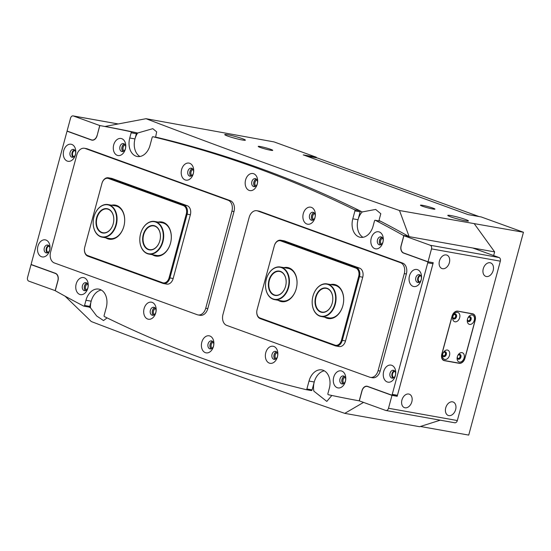 <?xml version="1.0" encoding="UTF-8"?>
<svg xmlns="http://www.w3.org/2000/svg" width="551" height="551" viewBox="0 0 551 551"><rect width="100%" height="100%" fill="white"/><g stroke="black" fill="none" stroke-linecap="round" stroke-linejoin="round"><path stroke-width="0.83" d="M37.923 246.276A8.658 6.157 -79.9 0 0 41.504 256.725A8.658 6.157 -79.9 0 0 49.583 250.505A8.658 6.157 -79.9 0 0 46.002 240.057A8.658 6.157 -79.9 0 0 37.923 246.276M44.3 247.991A3.995 2.838 -79.9 0 0 46.284 252.895A3.995 2.838 -79.9 0 0 49.673 249.94A3.995 2.838 -79.9 0 0 47.689 245.037A3.995 2.838 -79.9 0 0 44.3 247.991M47.324 252.819A3.995 2.838 100.1 0 1 46.284 248.349A3.995 2.838 100.1 0 1 48.633 245.47M383.668 371.526A8.658 6.157 -79.9 0 0 387.25 381.967A8.658 6.157 -79.9 0 0 395.329 375.748A8.658 6.157 -79.9 0 0 391.74 365.306A8.658 6.157 -79.9 0 0 383.668 371.526M390.039 373.241A3.995 2.838 -79.9 0 0 392.03 378.138A3.995 2.838 -79.9 0 0 395.418 375.183A3.995 2.838 -79.9 0 0 393.428 370.279A3.995 2.838 -79.9 0 0 390.039 373.241M394.371 370.713A3.995 2.838 -79.9 0 0 392.023 373.592A3.995 2.838 -79.9 0 0 393.063 378.062M76.169 283.985A8.658 6.157 -79.9 0 0 79.75 294.434A8.658 6.157 -79.9 0 0 87.823 288.214A8.658 6.157 -79.9 0 0 84.241 277.773A8.658 6.157 -79.9 0 0 76.169 283.985M82.436 285.673A4.064 2.893 -79.9 0 0 84.461 290.673A4.064 2.893 -79.9 0 0 87.912 287.656A4.064 2.893 -79.9 0 0 85.894 282.663A4.064 2.893 -79.9 0 0 82.436 285.673M85.529 290.591A4.064 2.893 100.1 0 1 84.475 286.038A4.064 2.893 100.1 0 1 86.858 283.111M201.804 342.226A8.658 6.157 -79.9 0 0 205.385 352.668A8.658 6.157 -79.9 0 0 213.464 346.448A8.658 6.157 -79.9 0 0 209.883 336.007A8.658 6.157 -79.9 0 0 201.804 342.226M208.078 343.914A4.064 2.893 -79.9 0 0 210.103 348.907A4.064 2.893 -79.9 0 0 213.554 345.897A4.064 2.893 -79.9 0 0 211.529 340.897A4.064 2.893 -79.9 0 0 208.078 343.914M211.164 348.824A4.064 2.893 100.1 0 1 210.11 344.272A4.064 2.893 100.1 0 1 212.5 341.344M144.1 308.594A8.658 6.157 -79.9 0 0 147.682 319.043A8.658 6.157 -79.9 0 0 155.754 312.823A8.658 6.157 -79.9 0 0 152.172 302.375A8.658 6.157 -79.9 0 0 144.1 308.594M150.368 310.282A4.064 2.893 -79.9 0 0 152.393 315.282A4.064 2.893 -79.9 0 0 155.843 312.265A4.064 2.893 -79.9 0 0 153.825 307.272A4.064 2.893 -79.9 0 0 150.368 310.282M153.46 315.2A4.064 2.893 100.1 0 1 152.407 310.647A4.064 2.893 100.1 0 1 154.79 307.72M333.699 377.277A8.658 6.157 -79.9 0 0 337.281 387.718A8.658 6.157 -79.9 0 0 345.36 381.506A8.658 6.157 -79.9 0 0 341.772 371.057A8.658 6.157 -79.9 0 0 333.699 377.277M339.967 378.964A4.064 2.893 -79.9 0 0 341.992 383.964A4.064 2.893 -79.9 0 0 345.443 380.948A4.064 2.893 -79.9 0 0 343.425 375.954A4.064 2.893 -79.9 0 0 339.967 378.964M343.059 383.882A4.064 2.893 100.1 0 1 342.006 379.329A4.064 2.893 100.1 0 1 344.389 376.402M265.768 352.668A8.658 6.157 -79.9 0 0 269.349 363.116A8.658 6.157 -79.9 0 0 277.428 356.896A8.658 6.157 -79.9 0 0 273.84 346.448A8.658 6.157 -79.9 0 0 265.768 352.668M272.036 354.355A4.064 2.893 -79.9 0 0 274.061 359.355A4.064 2.893 -79.9 0 0 277.511 356.339A4.064 2.893 -79.9 0 0 275.493 351.345A4.064 2.893 -79.9 0 0 272.036 354.355M275.128 359.273A4.064 2.893 100.1 0 1 274.074 354.72A4.064 2.893 100.1 0 1 276.457 351.793M63.723 150.657A8.658 6.157 -79.9 0 0 67.312 161.099A8.658 6.157 -79.9 0 0 75.384 154.879A8.658 6.157 -79.9 0 0 71.802 144.438A8.658 6.157 -79.9 0 0 63.723 150.657M70.101 152.372A3.995 2.838 -79.9 0 0 72.091 157.269A3.995 2.838 -79.9 0 0 75.473 154.314A3.995 2.838 -79.9 0 0 73.49 149.411A3.995 2.838 -79.9 0 0 70.101 152.372M73.125 157.193A3.995 2.838 100.1 0 1 72.085 152.723A3.995 2.838 100.1 0 1 74.433 149.844M409.469 275.899A8.658 6.157 -79.9 0 0 413.05 286.341A8.658 6.157 -79.9 0 0 421.129 280.122A8.658 6.157 -79.9 0 0 417.548 269.68A8.658 6.157 -79.9 0 0 409.469 275.899M415.847 277.614A3.995 2.838 -79.9 0 0 417.83 282.518A3.995 2.838 -79.9 0 0 421.219 279.557A3.995 2.838 -79.9 0 0 419.228 274.66A3.995 2.838 -79.9 0 0 415.847 277.614M420.179 275.087A3.995 2.838 -79.9 0 0 417.823 277.966A3.995 2.838 -79.9 0 0 418.863 282.436M113.692 144.899A8.658 6.157 -79.9 0 0 117.28 155.341A8.658 6.157 -79.9 0 0 125.352 149.121A8.658 6.157 -79.9 0 0 121.771 138.68A8.658 6.157 -79.9 0 0 113.692 144.899M119.966 146.587A4.064 2.893 -79.9 0 0 121.991 151.58A4.064 2.893 -79.9 0 0 125.442 148.57A4.064 2.893 -79.9 0 0 123.417 143.577A4.064 2.893 -79.9 0 0 119.966 146.587M123.059 151.497A4.064 2.893 100.1 0 1 122.005 146.952A4.064 2.893 100.1 0 1 124.388 144.018M245.588 179.95A8.658 6.157 -79.9 0 0 249.169 190.398A8.658 6.157 -79.9 0 0 257.248 184.179A8.658 6.157 -79.9 0 0 253.667 173.73A8.658 6.157 -79.9 0 0 245.588 179.95M251.862 181.637A4.064 2.893 -79.9 0 0 253.887 186.637A4.064 2.893 -79.9 0 0 257.338 183.621A4.064 2.893 -79.9 0 0 255.313 178.627A4.064 2.893 -79.9 0 0 251.862 181.637M254.948 186.555A4.064 2.893 100.1 0 1 253.894 182.002A4.064 2.893 100.1 0 1 256.284 179.075M181.623 169.508A8.658 6.157 -79.9 0 0 185.212 179.95A8.658 6.157 -79.9 0 0 193.284 173.73A8.658 6.157 -79.9 0 0 189.702 163.289A8.658 6.157 -79.9 0 0 181.623 169.508M187.898 171.196A4.064 2.893 -79.9 0 0 189.923 176.189A4.064 2.893 -79.9 0 0 193.373 173.179A4.064 2.893 -79.9 0 0 191.349 168.179A4.064 2.893 -79.9 0 0 187.898 171.196M190.99 176.106A4.064 2.893 100.1 0 1 189.937 171.554A4.064 2.893 100.1 0 1 192.32 168.627M371.229 238.19A8.658 6.157 -79.9 0 0 374.811 248.632A8.658 6.157 -79.9 0 0 382.883 242.412A8.658 6.157 -79.9 0 0 379.302 231.971A8.658 6.157 -79.9 0 0 371.229 238.19M377.497 239.878A4.064 2.893 -79.9 0 0 379.522 244.871A4.064 2.893 -79.9 0 0 382.973 241.861A4.064 2.893 -79.9 0 0 380.955 236.861A4.064 2.893 -79.9 0 0 377.497 239.878M380.589 244.789A4.064 2.893 100.1 0 1 379.536 240.236A4.064 2.893 100.1 0 1 381.919 237.309M303.298 213.581A8.658 6.157 -79.9 0 0 306.879 224.023A8.658 6.157 -79.9 0 0 314.952 217.803A8.658 6.157 -79.9 0 0 311.37 207.362A8.658 6.157 -79.9 0 0 303.298 213.581M309.566 215.269A4.064 2.893 -79.9 0 0 311.59 220.262A4.064 2.893 -79.9 0 0 315.041 217.252A4.064 2.893 -79.9 0 0 313.023 212.259A4.064 2.893 -79.9 0 0 309.566 215.269M312.658 220.18A4.064 2.893 100.1 0 1 311.604 215.634A4.064 2.893 100.1 0 1 313.987 212.7M91.184 301.19L85.963 300.261A15.063 10.703 -79.9 0 1 98.746 289.11A15.063 10.703 -79.9 0 1 106.247 307.61L104.111 315.516A0.902 0.641 -79.9 0 0 104.435 316.591A1882.774 1338.276 -79.9 0 0 306.094 389.64A0.902 0.641 -79.9 0 0 306.886 388.978L309.021 381.065A15.063 10.703 100.1 0 1 321.805 369.907A15.063 10.703 100.1 0 1 329.305 388.414L327.9 393.607A0.902 0.641 -79.9 0 0 328.334 394.716A1882.774 1338.276 -79.9 0 0 358.667 400.742A0.902 0.641 -79.9 0 0 359.438 400.067L361.966 390.7A6.027 4.284 100.1 0 1 367.076 386.237A6.027 4.284 100.1 0 1 367.586 386.375L391.41 395.005A0.902 0.641 -79.9 0 0 392.25 394.358L397.464 395.287L432.962 263.729L427.748 262.799A0.902 0.641 -79.9 0 0 427.376 261.711L403.546 253.074A6.027 4.284 100.1 0 1 401.059 245.815L403.587 236.441A0.902 0.641 -79.9 0 0 403.284 235.387A1882.774 1338.276 -79.9 0 0 375.389 220.317A0.902 0.641 -79.9 0 0 374.487 220.944L373.089 226.137A15.063 10.703 100.1 0 1 360.306 237.295A15.063 10.703 100.1 0 1 352.805 218.795L354.94 210.881A0.902 0.641 -79.9 0 0 354.617 209.814A1882.774 1338.276 -79.9 0 0 152.958 136.758A0.902 0.641 -79.9 0 0 152.166 137.426L150.03 145.333A15.063 10.703 -79.9 0 1 137.247 156.491A15.063 10.703 -79.9 0 1 129.747 137.991L131.152 132.791A0.902 0.641 -79.9 0 0 130.718 131.689A1882.774 1338.276 -79.9 0 0 100.385 125.662L100.385 125.662A0.902 0.641 -79.9 0 0 99.614 126.331L97.086 135.704A6.027 4.284 100.1 0 1 91.976 140.161A6.027 4.284 100.1 0 1 91.466 140.03L67.642 131.4A0.902 0.641 -79.9 0 0 66.802 132.047L31.304 263.605A0.902 0.641 -79.9 0 0 31.676 264.694L55.506 273.324A6.027 4.284 100.1 0 1 57.993 280.59L55.465 289.957A0.902 0.641 -79.9 0 0 55.768 291.018A1882.774 1338.276 -79.9 0 0 83.662 306.08A0.902 0.641 -79.9 0 0 84.565 305.461L89.779 306.39L91.184 301.19A15.063 10.703 100.1 0 1 101.274 290.033A15.063 10.703 -79.9 0 0 91.184 301.19A15.063 10.703 -79.9 0 0 90.488 307.816A1882.774 1338.276 100.1 0 1 89.042 307.065M392.25 394.358L427.748 262.799M427.376 261.711L432.37 262.558M432.59 262.641A0.902 0.641 100.1 0 1 432.962 263.729M397.464 395.287A0.902 0.641 100.1 0 1 396.624 395.935L391.561 395.033M331.847 395.466L326.805 401.403L313.863 391.148A15.063 10.703 -79.9 0 1 314.242 381.995A15.063 10.703 -79.9 0 1 324.332 370.837A15.063 10.703 -79.9 0 0 314.242 381.995L312.107 389.908A0.902 0.641 100.1 0 1 311.308 390.569L306.149 389.647M89.779 306.39A0.902 0.641 100.1 0 1 88.876 307.01M105.599 126.592L100.385 125.662L105.599 126.592A1882.774 1338.276 -79.9 0 1 135.932 132.619A0.902 0.641 100.1 0 1 136.366 133.721L131.152 132.791M136.09 132.681A1882.774 1338.276 -79.9 0 1 137.647 133.018A15.063 10.703 -79.9 0 0 134.967 138.921A15.063 10.703 -79.9 0 0 139.933 156.498A15.063 10.703 100.1 0 1 134.967 138.921L136.366 133.721M158.116 137.681A0.902 0.641 100.1 0 1 158.171 137.688L152.958 136.758M354.617 209.814L359.831 210.744A1882.774 1338.276 -79.9 0 0 158.171 137.688M359.831 210.744A0.902 0.641 100.1 0 1 360.161 211.811L358.026 219.725A15.063 10.703 -79.9 0 0 362.992 237.295A15.063 10.703 -79.9 0 1 358.026 219.725L352.805 218.795M380.328 221.199A0.902 0.641 100.1 0 1 380.603 221.247L375.389 220.317M403.284 235.387L408.498 236.317A1882.774 1338.276 -79.9 0 0 380.603 221.247M85.963 300.261L84.565 305.461M358.667 400.742L359.335 400.859L358.667 400.742M111.578 205.199A17.322 12.315 100.1 0 1 123.865 226.365A17.322 12.315 100.1 0 1 105.758 237.818M102.204 237.185L109.814 238.542A16.571 11.778 -79.9 0 0 123.879 226.275A16.571 11.778 -79.9 0 0 115.634 205.922L108.017 204.566A16.571 11.778 100.1 0 1 116.261 224.911A16.571 11.778 100.1 0 1 102.204 237.185A16.571 11.778 100.1 0 1 93.959 216.832A16.571 11.778 100.1 0 1 108.017 204.566M158.213 222.094A17.322 12.315 100.1 0 1 170.5 243.26A17.322 12.315 100.1 0 1 152.4 254.714M148.839 254.08L156.456 255.437A16.571 11.778 -79.9 0 0 170.514 243.17A16.571 11.778 -79.9 0 0 162.269 222.818L154.659 221.461A16.571 11.778 100.1 0 1 162.903 241.806A16.571 11.778 100.1 0 1 148.839 254.08A16.571 11.778 100.1 0 1 140.595 233.727A16.571 11.778 100.1 0 1 154.659 221.461M87.871 256.187A7.528 5.352 100.1 0 1 84.758 247.11L101.956 183.359A7.528 5.352 100.1 0 1 108.347 177.78A7.528 5.352 100.1 0 1 108.981 177.952L184.006 205.13A7.528 5.352 100.1 0 1 187.126 214.208L169.922 277.959A7.528 5.352 100.1 0 1 163.53 283.538A7.528 5.352 100.1 0 1 162.896 283.372L87.871 256.187L87.609 255.533L162.635 282.718A6.929 4.925 -79.9 0 0 169.102 277.738L186.3 213.988A6.929 4.925 -79.9 0 0 183.435 205.633L108.409 178.455A6.929 4.925 -79.9 0 0 101.942 183.435L84.744 247.179A6.929 4.925 -79.9 0 0 87.609 255.533M163.53 283.538L166.767 284.116A7.528 5.352 -79.9 0 0 173.159 278.537L190.357 214.787A7.528 5.352 -79.9 0 0 187.244 205.709L112.211 178.531A7.528 5.352 -79.9 0 0 111.578 178.359L108.347 177.78M222.962 314.49A9.036 6.426 -79.9 0 0 226.702 325.386L369.659 377.173A9.036 6.426 -79.9 0 0 370.417 377.373A9.036 6.426 -79.9 0 0 378.089 370.678L404.282 273.606A9.036 6.426 -79.9 0 0 400.543 262.71L257.586 210.923A9.036 6.426 -79.9 0 0 256.821 210.723A9.036 6.426 -79.9 0 0 249.155 217.411L222.962 314.49M370.417 377.373L372.504 377.745A9.036 6.426 -79.9 0 0 380.176 371.05L406.369 273.978A9.036 6.426 -79.9 0 0 402.629 263.082L259.673 211.295A9.036 6.426 -79.9 0 0 258.908 211.095L256.821 210.723M444.85 359.466A4.897 3.416 109.9 0 0 449.506 355.367A4.897 3.416 109.9 0 0 447.384 350.05A4.897 3.416 109.9 0 0 443.355 352.606A4.897 3.416 109.9 0 0 442.611 354.644A4.897 3.416 109.9 0 0 444.85 359.466M442.68 354.348A2.562 1.791 109.9 0 0 443.672 356.6A2.562 1.791 109.9 0 0 443.879 356.655A2.562 1.791 109.9 0 0 446.276 354.651A2.562 1.791 109.9 0 0 445.415 351.786A2.562 1.791 109.9 0 0 445.208 351.724A2.562 1.791 109.9 0 0 443.211 352.874M445.18 351.724A2.562 1.791 -70.1 0 1 445.773 354.63A2.562 1.791 -70.1 0 1 443.452 356.49M459.451 362.076A4.897 3.416 109.9 0 0 464.107 357.971A4.897 3.416 109.9 0 0 461.993 352.654A4.897 3.416 109.9 0 0 457.957 355.209A4.897 3.416 109.9 0 0 457.213 357.248A4.897 3.416 109.9 0 0 459.451 362.076M457.282 356.952A2.562 1.791 109.9 0 0 458.274 359.204A2.562 1.791 109.9 0 0 458.48 359.259A2.562 1.791 109.9 0 0 460.877 357.255A2.562 1.791 109.9 0 0 460.023 354.389A2.562 1.791 109.9 0 0 459.81 354.334A2.562 1.791 109.9 0 0 457.812 355.478M459.782 354.327A2.562 1.791 -70.1 0 1 460.374 357.241A2.562 1.791 -70.1 0 1 458.053 359.094M469.61 324.401A4.897 3.416 109.9 0 0 474.273 320.296A4.897 3.416 109.9 0 0 472.152 314.986A4.897 3.416 109.9 0 0 468.123 317.541A4.897 3.416 109.9 0 0 467.379 319.58A4.897 3.416 109.9 0 0 469.61 324.401M467.448 319.277A2.562 1.791 109.9 0 0 468.44 321.529A2.562 1.791 109.9 0 0 468.646 321.584A2.562 1.791 109.9 0 0 471.043 319.587A2.562 1.791 109.9 0 0 470.182 316.715A2.562 1.791 109.9 0 0 469.975 316.66A2.562 1.791 109.9 0 0 467.978 317.81M469.948 316.66A2.562 1.791 -70.1 0 1 470.533 319.566A2.562 1.791 -70.1 0 1 468.219 321.426M455.009 321.798A4.897 3.416 109.9 0 0 459.672 317.693A4.897 3.416 109.9 0 0 457.55 312.383A4.897 3.416 109.9 0 0 453.514 314.931A4.897 3.416 109.9 0 0 452.777 316.977A4.897 3.416 109.9 0 0 455.009 321.798M452.846 316.673A2.562 1.791 109.9 0 0 453.838 318.926A2.562 1.791 109.9 0 0 454.045 318.981A2.562 1.791 109.9 0 0 456.442 316.983A2.562 1.791 109.9 0 0 455.581 314.111A2.562 1.791 109.9 0 0 455.374 314.056A2.562 1.791 109.9 0 0 453.377 315.206M455.346 314.049A2.562 1.791 -70.1 0 1 455.932 316.963A2.562 1.791 -70.1 0 1 453.618 318.822M457.847 311.294A6.027 4.208 109.9 0 0 452.109 316.343L441.943 354.017A6.027 4.208 109.9 0 0 444.065 360.423A6.027 4.208 109.9 0 0 444.554 360.554L459.155 363.157A6.027 4.208 109.9 0 0 464.892 358.109L475.058 320.434A6.027 4.208 109.9 0 0 472.937 314.029A6.027 4.208 109.9 0 0 472.448 313.898L457.261 311.081M50.596 252.048A9.036 6.426 -79.9 0 0 54.335 262.944L197.299 314.731A9.036 6.426 -79.9 0 0 198.057 314.938A9.036 6.426 -79.9 0 0 205.723 308.243L231.916 211.171A9.036 6.426 -79.9 0 0 228.183 200.275L85.219 148.488A9.036 6.426 -79.9 0 0 84.461 148.281A9.036 6.426 -79.9 0 0 76.789 154.976L50.596 252.048M198.057 314.938L200.144 315.31A9.036 6.426 -79.9 0 0 207.81 308.615L234.003 211.543A9.036 6.426 -79.9 0 0 230.263 200.647L87.306 148.86A9.036 6.426 -79.9 0 0 86.548 148.653L84.461 148.281M283.937 267.634A17.322 12.315 100.1 0 1 296.224 288.8A17.322 12.315 100.1 0 1 278.124 300.261M274.563 299.62L282.181 300.984A16.571 11.778 -79.9 0 0 296.238 288.71A16.571 11.778 -79.9 0 0 287.994 268.358L280.383 267.001A16.571 11.778 -79.9 0 0 266.319 279.274A16.571 11.778 -79.9 0 0 274.563 299.62A16.571 11.778 -79.9 0 0 288.628 287.353A16.571 11.778 -79.9 0 0 280.383 267.001M330.579 284.53A17.322 12.315 100.1 0 1 342.867 305.695A17.322 12.315 100.1 0 1 324.759 317.156M321.205 316.515L328.816 317.879A16.571 11.778 -79.9 0 0 342.88 305.605A16.571 11.778 -79.9 0 0 334.636 285.253L327.019 283.896A16.571 11.778 -79.9 0 0 312.961 296.169A16.571 11.778 -79.9 0 0 321.205 316.515A16.571 11.778 -79.9 0 0 335.263 304.248A16.571 11.778 -79.9 0 0 327.019 283.896M260.23 318.63A7.528 5.352 100.1 0 1 257.117 309.545L274.315 245.801A7.528 5.352 100.1 0 1 280.714 240.222A7.528 5.352 100.1 0 1 281.341 240.388L356.373 267.566A7.528 5.352 100.1 0 1 359.486 276.65L342.288 340.401A7.528 5.352 100.1 0 1 335.896 345.98A7.528 5.352 100.1 0 1 335.263 345.808L260.23 318.63L259.969 317.975L335.001 345.153A6.929 4.925 -79.9 0 0 341.462 340.181L358.667 276.43A6.929 4.925 -79.9 0 0 355.801 268.075L280.769 240.897A6.929 4.925 -79.9 0 0 274.308 245.87L257.103 309.621A6.929 4.925 -79.9 0 0 259.969 317.975M335.896 345.98L339.127 346.551A7.528 5.352 -79.9 0 0 345.518 340.979L362.723 277.229A7.528 5.352 -79.9 0 0 359.603 268.144L284.578 240.966A7.528 5.352 -79.9 0 0 283.944 240.794L280.714 240.222M113.217 223.851A12.349 8.782 100.1 0 1 101.694 232.715A12.349 8.782 100.1 0 1 96.583 217.824A12.349 8.782 100.1 0 1 108.106 208.953A12.349 8.782 100.1 0 1 113.217 223.851M96.997 217.934A12.053 8.568 -79.9 0 0 102.996 232.736A12.053 8.568 -79.9 0 0 113.224 223.809A12.053 8.568 -79.9 0 0 107.225 209.008A12.053 8.568 -79.9 0 0 96.997 217.934M115.848 224.801A16.268 11.564 -79.9 0 0 109.126 205.186A16.268 11.564 -79.9 0 0 93.952 216.867A16.268 11.564 -79.9 0 0 100.681 236.482A16.268 11.564 -79.9 0 0 115.848 224.801M159.852 240.746A12.349 8.782 100.1 0 1 148.336 249.61A12.349 8.782 100.1 0 1 143.226 234.719A12.349 8.782 100.1 0 1 154.748 225.848A12.349 8.782 100.1 0 1 159.852 240.746M143.639 234.829A12.053 8.568 -79.9 0 0 149.631 249.631A12.053 8.568 -79.9 0 0 159.859 240.704A12.053 8.568 -79.9 0 0 153.867 225.903A12.053 8.568 -79.9 0 0 143.639 234.829M162.49 241.696A16.268 11.564 -79.9 0 0 155.761 222.081A16.268 11.564 -79.9 0 0 140.588 233.762A16.268 11.564 -79.9 0 0 147.317 253.377A16.268 11.564 -79.9 0 0 162.49 241.696M332.219 303.181A12.349 8.782 -79.9 0 0 327.108 288.29A12.349 8.782 -79.9 0 0 315.592 297.161A12.349 8.782 -79.9 0 0 320.696 312.052A12.349 8.782 -79.9 0 0 332.219 303.181M315.998 297.271A12.053 8.568 100.1 0 1 326.226 288.345A12.053 8.568 100.1 0 1 332.225 303.146A12.053 8.568 100.1 0 1 321.998 312.073A12.053 8.568 100.1 0 1 315.998 297.271M334.856 304.138A16.268 11.564 100.1 0 1 319.683 315.819A16.268 11.564 100.1 0 1 312.954 296.204A16.268 11.564 100.1 0 1 328.127 284.523A16.268 11.564 100.1 0 1 334.856 304.138M285.576 286.286A12.349 8.782 -79.9 0 0 280.473 271.395A12.349 8.782 -79.9 0 0 268.95 280.266A12.349 8.782 -79.9 0 0 274.061 295.157A12.349 8.782 -79.9 0 0 285.576 286.286M269.363 280.376A12.053 8.568 100.1 0 1 279.591 271.45A12.053 8.568 100.1 0 1 285.583 286.251A12.053 8.568 100.1 0 1 275.355 295.178A12.053 8.568 100.1 0 1 269.363 280.376M288.214 287.243A16.268 11.564 100.1 0 1 273.041 298.924A16.268 11.564 100.1 0 1 266.312 279.309A16.268 11.564 100.1 0 1 281.485 267.628A16.268 11.564 100.1 0 1 288.214 287.243M75.067 150.561A3.161 2.245 -79.9 0 0 72.642 152.923A3.161 2.245 -79.9 0 0 73.958 156.746M49.259 246.18A3.161 2.245 -79.9 0 0 46.842 248.549A3.161 2.245 -79.9 0 0 48.157 252.365M97.134 135.539L99.724 125.525L104.924 126.503M55.155 290.694L57.855 280.693A6.027 4.284 100.1 0 0 55.362 273.434L31.028 264.618L27.55 277.511A3.01 2.142 -79.9 0 0 28.797 281.141L55.534 290.763M97.024 135.518A6.027 4.284 100.1 0 1 91.914 139.982A6.027 4.284 100.1 0 1 91.404 139.844L67.07 131.035L70.556 118.134A3.01 2.142 -79.9 0 1 73.111 115.903A3.01 2.142 -79.9 0 1 73.359 115.972L99.724 125.525M31.896 264.769L31.028 264.618M395.005 371.429A3.161 2.245 -79.9 0 0 392.581 373.792A3.161 2.245 -79.9 0 0 393.903 377.614M420.806 275.803A3.161 2.245 -79.9 0 0 418.381 278.165A3.161 2.245 -79.9 0 0 419.704 281.988M442.556 268.702A7.156 4.993 109.9 0 0 449.244 263.116A7.156 4.993 109.9 0 0 446.847 255.092A7.156 4.993 109.9 0 0 446.269 254.941A7.156 4.993 109.9 0 0 439.574 260.527A7.156 4.993 109.9 0 0 441.971 268.551A7.156 4.993 109.9 0 0 442.556 268.702M486.361 276.519A7.156 4.993 109.9 0 0 493.049 270.927A7.156 4.993 109.9 0 0 490.652 262.91A7.156 4.993 109.9 0 0 490.073 262.751A7.156 4.993 109.9 0 0 483.385 268.337A7.156 4.993 109.9 0 0 485.782 276.361A7.156 4.993 109.9 0 0 486.361 276.519M405.026 407.795A7.156 4.993 109.9 0 0 411.714 402.209A7.156 4.993 109.9 0 0 409.317 394.185A7.156 4.993 109.9 0 0 408.739 394.027A7.156 4.993 109.9 0 0 402.044 399.62A7.156 4.993 109.9 0 0 404.441 407.637A7.156 4.993 109.9 0 0 405.026 407.795M448.831 415.606A7.156 4.993 109.9 0 0 455.519 410.02A7.156 4.993 109.9 0 0 453.122 401.996A7.156 4.993 109.9 0 0 452.543 401.844A7.156 4.993 109.9 0 0 445.855 407.43A7.156 4.993 109.9 0 0 448.252 415.454A7.156 4.993 109.9 0 0 448.831 415.606M452.874 316.563A1.88 1.316 109.9 0 0 453.611 318.127A1.88 1.316 109.9 0 0 453.762 318.168A1.88 1.316 109.9 0 0 455.525 316.694A1.88 1.316 109.9 0 0 454.892 314.587A1.88 1.316 109.9 0 0 454.74 314.545A1.88 1.316 109.9 0 0 453.328 315.31M467.475 319.167A1.88 1.316 109.9 0 0 468.212 320.73A1.88 1.316 109.9 0 0 468.364 320.772A1.88 1.316 109.9 0 0 470.127 319.298A1.88 1.316 109.9 0 0 469.5 317.19A1.88 1.316 109.9 0 0 469.342 317.149A1.88 1.316 109.9 0 0 467.93 317.913M442.708 354.238A1.88 1.316 109.9 0 0 443.445 355.794A1.88 1.316 109.9 0 0 443.603 355.836A1.88 1.316 109.9 0 0 445.36 354.369A1.88 1.316 109.9 0 0 444.733 352.254A1.88 1.316 109.9 0 0 444.581 352.213A1.88 1.316 109.9 0 0 443.162 352.977M457.309 356.841A1.88 1.316 109.9 0 0 458.053 358.398A1.88 1.316 109.9 0 0 458.205 358.439A1.88 1.316 109.9 0 0 459.961 356.972A1.88 1.316 109.9 0 0 459.334 354.858A1.88 1.316 109.9 0 0 459.183 354.816A1.88 1.316 109.9 0 0 457.764 355.581M430.255 245.257L499.096 257.537A3.01 2.142 100.1 0 1 500.342 261.167L431.502 248.887A3.01 2.142 -79.9 0 0 430.255 245.257L403.897 235.711L401.197 245.705A6.027 4.284 100.1 0 0 403.69 252.971L428.024 261.787L431.502 248.887M368.261 386.616L367.138 386.416A6.027 4.284 100.1 0 0 362.028 390.879L359.328 400.88L385.686 410.426A3.01 2.142 -79.9 0 0 385.941 410.495A3.01 2.142 -79.9 0 0 388.496 408.263L457.337 420.544A3.01 2.142 100.1 0 1 454.782 422.775L385.941 410.495M464.954 358.274L475.196 320.31A6.027 4.208 109.9 0 0 473.082 313.905A6.027 4.208 109.9 0 0 472.593 313.774L457.778 311.129A6.027 4.208 109.9 0 0 452.047 316.184L441.799 354.141A6.027 4.208 109.9 0 0 443.92 360.554A6.027 4.208 109.9 0 0 444.409 360.685L459.224 363.323A6.027 4.208 109.9 0 0 464.954 358.274L464.858 358.233M367.138 386.416A6.027 4.284 100.1 0 1 367.648 386.554L391.981 395.37L388.496 408.263M457.337 420.544L500.342 261.167M499.096 257.537L472.73 247.984L403.897 235.711M391.981 395.37L397.195 396.3L433.238 262.717L428.024 261.787M395.797 395.79L397.195 396.3M450.711 216.86A10.696 0.916 -164.9 0 1 447.811 215.482A10.696 0.916 -164.9 0 1 453.934 216.192A10.696 0.916 -164.9 0 1 465.526 219.498A10.696 0.916 -164.9 0 1 468.384 221.034A10.696 0.916 -164.9 0 1 461.476 219.973A10.696 0.916 -164.9 0 1 450.711 216.86M459.954 219.601A9.036 0.771 15.1 0 0 455.815 218.485M227.653 136.056A10.696 0.916 -164.9 0 1 224.753 134.678A10.696 0.916 -164.9 0 1 230.876 135.388A10.696 0.916 -164.9 0 1 242.468 138.7A10.696 0.916 -164.9 0 1 245.326 140.23A10.696 0.916 -164.9 0 1 238.418 139.176A10.696 0.916 -164.9 0 1 227.653 136.056M236.896 138.804A9.036 0.771 15.1 0 0 232.756 137.688M123.217 151.442A3.919 2.783 100.1 0 1 122.102 146.986A3.919 2.783 100.1 0 1 124.519 144.128M125.139 144.941A3.161 2.245 -79.9 0 0 123.135 147.262A3.161 2.245 -79.9 0 0 124.078 150.891M85.687 290.529A3.919 2.783 100.1 0 1 84.572 286.072A3.919 2.783 100.1 0 1 86.989 283.221M87.609 284.034A3.161 2.245 -79.9 0 0 85.605 286.355A3.161 2.245 -79.9 0 0 86.548 289.984M153.619 315.138A3.919 2.783 100.1 0 1 152.503 310.681A3.919 2.783 100.1 0 1 154.921 307.83M155.54 308.643A3.161 2.245 -79.9 0 0 153.536 310.964A3.161 2.245 -79.9 0 0 154.48 314.593M191.149 176.044A3.919 2.783 100.1 0 1 190.033 171.595A3.919 2.783 100.1 0 1 192.451 168.737M193.07 169.55A3.161 2.245 -79.9 0 0 191.066 171.871A3.161 2.245 -79.9 0 0 192.01 175.5M255.106 186.493A3.919 2.783 100.1 0 1 253.997 182.037A3.919 2.783 100.1 0 1 256.415 179.185M257.035 179.998A3.161 2.245 -79.9 0 0 255.023 182.319A3.161 2.245 -79.9 0 0 255.974 185.949M211.322 348.762A3.919 2.783 100.1 0 1 210.213 344.313A3.919 2.783 100.1 0 1 212.631 341.455M213.251 342.267A3.161 2.245 -79.9 0 0 211.24 344.589A3.161 2.245 -79.9 0 0 212.19 348.218M275.286 359.211A3.919 2.783 100.1 0 1 274.171 354.754A3.919 2.783 100.1 0 1 276.588 351.903M277.208 352.716A3.161 2.245 -79.9 0 0 275.204 355.037A3.161 2.245 -79.9 0 0 276.147 358.667M312.816 220.125A3.919 2.783 100.1 0 1 311.701 215.668A3.919 2.783 100.1 0 1 314.118 212.81M314.738 213.623A3.161 2.245 -79.9 0 0 312.734 215.944A3.161 2.245 -79.9 0 0 313.677 219.573M380.748 244.727A3.919 2.783 100.1 0 1 379.632 240.277A3.919 2.783 100.1 0 1 382.05 237.419M382.67 238.232A3.161 2.245 -79.9 0 0 380.665 240.553A3.161 2.245 -79.9 0 0 381.609 244.183M343.218 383.82A3.919 2.783 100.1 0 1 342.102 379.363A3.919 2.783 100.1 0 1 344.52 376.512M345.14 377.325A3.161 2.245 -79.9 0 0 343.135 379.639A3.161 2.245 -79.9 0 0 344.079 383.276M432.914 208.092A7.528 0.647 15.1 0 0 425.041 205.826A7.528 0.647 15.1 0 0 420.434 205.199A7.528 0.647 15.1 0 0 422.486 206.232A7.528 0.647 15.1 0 0 430.359 208.492A7.528 0.647 15.1 0 0 434.973 209.125A7.528 0.647 15.1 0 0 432.914 208.092M270.693 149.328A7.528 0.647 15.1 0 0 262.82 147.062A7.528 0.647 15.1 0 0 258.205 146.435A7.528 0.647 15.1 0 0 260.265 147.468A7.528 0.647 15.1 0 0 268.137 149.727A7.528 0.647 15.1 0 0 272.752 150.354A7.528 0.647 15.1 0 0 270.693 149.328M107.108 317.893L103.526 320.558L96.659 315.985L90.488 307.816M420.392 426.474L468.722 435.097L523.45 232.253L481.168 216.936L468.13 214.615L303.27 154.893L316.308 157.221L274.033 141.903L146.022 118.699C222.384 147.95 306.879 178.558 399.496 210.523L409.145 236.641L494.633 251.89L493.648 255.561M65.046 296.149L91.294 321.543C167.656 350.787 252.144 381.395 344.768 413.36L419.642 426.715L440.242 420.179M363.543 402.402L344.768 413.36M380.438 221.199A1882.774 1338.276 -79.9 0 0 378.998 220.448A15.063 10.703 -79.9 0 1 379.019 220.944M359.975 210.847A1882.774 1338.276 -79.9 0 1 362.214 211.949A15.063 10.703 -79.9 0 0 358.026 219.725M157.648 137.598A1882.774 1338.276 -79.9 0 0 155.616 137.109A15.063 10.703 -79.9 0 1 155.644 137.24M399.496 210.523L523.45 232.253M362.214 211.949L375.658 209.435L380.796 213.698L378.998 220.448M137.647 133.018L152.82 128.672L156.663 131.841L155.616 137.109M494.633 251.89L474.37 223.871M146.022 118.699L104.972 126.461M316.171 157.738L316.308 157.221M479.129 216.577L317.238 157.93L306.239 155.967M130.718 131.689L135.932 132.619M68.51 131.551L67.642 131.4M91.466 140.03L92.499 140.209M404.413 253.233L403.546 253.074M134.967 138.921L129.747 137.991M360.161 211.811L354.94 210.881M314.242 381.995L309.021 381.065M306.886 388.978L312.107 389.908M169.102 277.738L173.159 278.537M186.3 213.988L190.357 214.787M183.435 205.633L184.006 205.13L187.244 205.709M108.409 178.455L108.981 177.952L112.211 178.531M162.896 283.372L162.635 282.718M259.673 211.295L257.586 210.923M402.629 263.082L400.543 262.71M406.369 273.978L404.282 273.606M380.176 371.05L378.089 370.678M472.448 313.898L471.622 313.602M87.306 148.86L85.219 148.488M230.263 200.647L228.183 200.275M234.003 211.543L231.916 211.171M207.81 308.615L205.723 308.243M341.462 340.181L345.518 340.979M358.667 276.43L362.723 277.229M355.801 268.075L356.373 267.566L359.603 268.144M280.769 240.897L281.341 240.388L284.578 240.966M335.263 345.808L335.001 345.153M118.107 123.954L73.359 115.972M55.982 273.544L55.362 273.434M443.465 360.34L444.409 360.685M458.398 363.026L459.224 363.323M368.509 386.706L367.648 386.554M391.485 395.026L396.699 395.955M67.566 131.379L68.469 131.537M375.259 220.276L380.472 221.206M152.93 136.758L158.144 137.688M83.793 306.129L89.014 307.059M306.122 389.647L311.336 390.576M444.065 360.423L443.052 360.058M472.937 314.029L471.87 313.643M118.169 123.941L73.111 115.903M92.995 140.174L91.914 139.982"/></g></svg>
